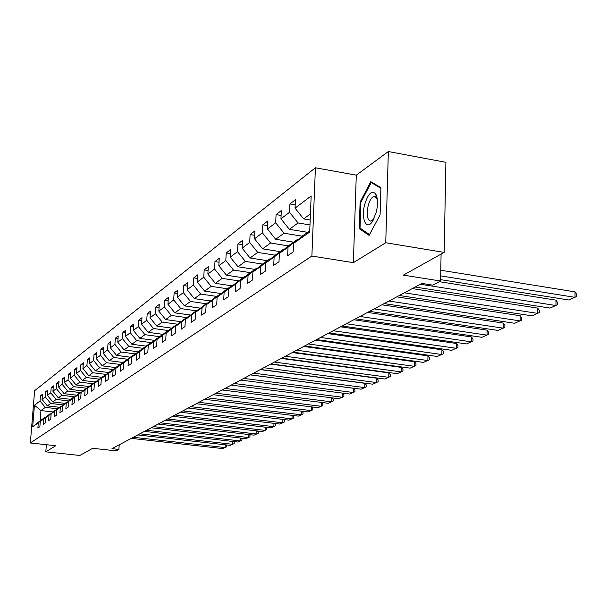 <?xml version="1.0" encoding="UTF-8"?>
<svg xmlns="http://www.w3.org/2000/svg" width="607" height="607" viewBox="0 0 607 607"><rect width="100%" height="100%" fill="white"/><g stroke="black" fill="none" stroke-linecap="round" stroke-linejoin="round"><path stroke-width="0.91" d="M315.412 167.782L34.614 390.726L30.35 442.973L311.877 256.048L315.412 167.782L356.294 175.165L353.357 262.664L385.748 242.739L388.351 151.53L356.294 175.165M388.351 151.53L445.902 162.319L444.149 252.413L403.389 275.13L440.561 281.018L441.092 254.113M376.165 196.19L376.499 195.613M46.367 444.703L45.798 451.843L79.828 455.47L92.681 448.307L116.149 450.857L118.896 449.415L119.215 444.81M385.748 242.739L444.149 252.413M52.703 411.918L40.95 410.56L40.13 420.772L44.493 417.699L38.287 422.806L37.862 428.072L39.88 426.675L40.305 421.387L43.575 419.088L43.15 424.422L45.222 422.988L45.646 417.631L49.008 415.264L48.583 420.674L50.715 419.202L51.14 413.769L54.6 411.341L54.175 416.812L56.368 415.302L56.792 409.793L60.351 407.297L59.926 412.851L62.18 411.288L62.612 405.711L66.277 403.131L65.844 408.769L68.166 407.16L68.599 401.5L72.37 398.852L71.937 404.558L74.327 402.911L74.76 397.168L78.644 394.436L78.212 400.233L80.678 398.533L81.11 392.706L85.117 389.891L84.684 395.772L87.218 394.019L87.658 388.108L91.786 385.202L91.346 391.166L93.971 389.36L94.404 383.366L98.668 380.369L98.228 386.424L100.929 384.557L101.369 378.472L105.762 375.384L105.33 381.53L108.122 379.603L108.554 373.419L113.092 370.232L112.659 376.469L115.542 374.481L115.975 368.206L120.664 364.906L120.232 371.249L123.206 369.193L123.646 362.811L128.494 359.412L128.054 365.846L131.135 363.722L131.575 357.242L136.583 353.722L136.15 360.262L139.337 358.062L139.769 351.483L144.959 347.834L144.527 354.488L147.827 352.212L148.26 345.52L153.632 341.741L153.199 348.501L156.614 346.149L157.046 339.343L162.615 335.428L162.183 342.302L165.726 339.859L166.151 332.94L171.925 328.888L171.493 335.883L175.173 333.349L175.598 326.3L181.584 322.097L181.159 329.214L184.968 326.589L185.393 319.419L191.607 315.048L191.19 322.294L195.15 319.563L195.568 312.264L202.025 307.726L201.607 315.109L205.72 312.271L206.137 304.835L212.852 300.124L212.435 307.635L216.722 304.684L217.131 297.111L224.12 292.202L223.71 299.866L228.164 296.785L228.573 289.076L235.842 283.962L235.44 291.77L240.084 288.568L240.486 280.7L248.066 275.373L247.671 283.332L252.512 279.994L252.907 271.974L260.813 266.412L260.426 274.531L265.479 271.048L265.858 262.869L274.121 257.065L273.734 265.35L279.015 261.708L279.395 253.354L288.022 247.292L287.65 255.752L293.166 251.943L293.538 243.415L309.691 232.064L311.156 195.97L295.055 208.148L295.412 199.733L289.918 203.96L295.192 204.863M38.287 422.806L32.679 426.744L34.44 405.218L40.047 400.977L40.472 395.756L42.346 395.984M289.918 203.96L289.554 212.306L280.95 218.808L281.322 210.568L276.071 214.605L275.692 222.784L267.459 229.014L267.839 220.933L262.808 224.802L262.421 232.822L254.538 238.786L254.925 230.865L250.099 234.575L249.712 242.436L242.147 248.149L242.542 240.387L237.914 243.946L237.519 251.655L230.258 257.14L230.66 249.523L226.214 252.937L225.812 260.502L218.839 265.775L219.248 258.294L214.977 261.579L214.567 269.007L207.867 274.076L208.277 266.731L204.172 269.887L203.762 277.179L197.313 282.058L197.73 274.842L193.777 277.877L193.36 285.047L187.153 289.736L187.571 282.65L183.769 285.578L183.344 292.62L177.365 297.142L177.79 290.176L174.118 292.991L173.701 299.911L167.934 304.274L168.359 297.422L164.823 300.146L164.398 306.945L158.837 311.148L159.262 304.418L155.847 307.043L155.422 313.736L150.05 317.795L150.483 311.171L147.182 313.705L146.757 320.284L141.568 324.206L142 317.689L138.813 320.139L138.388 326.612L133.373 330.405L133.806 323.994L130.725 326.361L130.293 332.735L125.452 336.399L125.884 330.087L122.902 332.378L122.47 338.653L117.781 342.196L118.213 335.982L115.33 338.198L114.898 344.374L110.36 347.803L110.793 341.688L108 343.835L107.568 349.92L103.175 353.244L103.607 347.212L100.899 349.291L100.466 355.285L96.21 358.509L96.642 352.568L94.017 354.579L93.592 360.49L89.457 363.616L89.889 357.758L87.347 359.716L86.915 365.535L82.909 368.563L83.341 362.796L80.875 364.693L80.443 370.429L76.558 373.373L76.983 367.683L74.593 369.519L74.16 375.179L70.389 378.032L70.814 372.425L68.492 374.208L68.06 379.792L64.395 382.562L64.828 377.03L62.567 378.768L62.142 384.269L58.576 386.963L59 381.507L56.808 383.192L56.383 388.624L52.923 391.242L53.348 385.855L51.208 387.501L50.783 392.858L47.414 395.4L47.839 390.089L45.768 391.682L45.343 396.97L42.065 399.452L42.49 394.201L40.472 395.756M440.561 281.018L432.708 285.131L421.933 283.439L111.984 448.664L118.896 449.415M40.305 421.387L50.115 413.951M59.289 407.274L47.361 405.878L50.684 403.458L62.771 404.877M49.85 413.921L43.575 419.088M42.065 399.452L47.361 405.878M45.343 396.97L50.684 403.458M45.646 417.631L55.639 410.066M64.858 403.352L52.786 401.925L56.193 399.436L68.462 400.893M55.366 410.036L49.008 415.264M47.414 395.4L52.786 401.925M50.783 392.858L56.193 399.436M51.14 413.769L61.315 406.075M70.587 399.315L58.355 397.858L61.868 395.301L74.32 396.788M61.034 406.045L54.6 411.341M52.923 391.242L58.355 397.858M56.383 388.624L61.868 395.301M56.792 409.793L67.157 401.971M76.474 395.165L64.092 393.677L67.703 391.045L80.344 392.57M66.869 401.933L60.351 407.297M58.576 386.963L64.092 393.677M62.142 384.269L67.703 391.045M62.612 405.711L73.166 397.744M82.537 390.893L69.987 389.375L73.705 386.667L86.543 388.23M72.863 397.706L66.277 403.131M64.395 382.562L69.987 389.375M68.06 379.792L73.705 386.667M68.599 401.5L79.35 393.389M88.774 386.5L76.057 384.944L79.881 382.152L92.932 383.761M79.047 393.351L72.37 398.852M70.389 378.032L76.057 384.944M74.16 375.179L79.881 382.152M74.76 397.168L85.724 388.905M95.193 381.978L82.309 380.384L86.247 377.508L99.502 379.155M85.405 388.867L78.644 394.436M76.558 373.373L82.309 380.384M80.443 370.429L86.247 377.508M81.11 392.706L87.901 387.107L92.287 384.292M101.801 377.319L88.743 375.687L92.803 372.728L106.278 374.42M91.961 384.246L85.117 389.891M82.909 368.563L88.743 375.687M86.915 365.535L92.803 372.728M87.658 388.108L94.54 382.433L99.055 379.527M108.615 372.516L95.382 370.847L99.563 367.796L113.266 369.534M98.721 379.489L91.786 385.202M89.457 363.616L95.382 370.847M93.592 360.49L99.563 367.796M94.404 383.366L101.377 377.615L106.043 374.618M115.649 367.569L102.219 365.854L106.536 362.705L120.072 364.443M105.694 374.572L98.668 380.369M96.21 358.509L102.219 365.854M100.466 355.285L106.536 362.705M101.369 378.472L108.433 372.645L113.243 369.549M122.925 362.462L109.275 360.71L113.729 357.455L127.455 359.238M112.887 369.504L105.762 375.384M103.175 353.244L109.275 360.71M107.568 349.92L113.729 357.455M108.554 373.419L115.717 367.508L120.687 364.321M130.444 357.204L116.559 355.399L121.157 352.037L135.08 353.866M120.315 364.268L113.092 370.232M110.36 347.803L116.559 355.399M114.898 344.374L121.157 352.037M115.975 368.206L123.236 362.212L128.365 358.912M138.199 351.764L124.078 349.913L128.828 346.445L142.956 348.312M127.986 358.866L120.664 364.906M117.781 342.196L124.078 349.913M122.47 338.653L128.828 346.445M123.646 362.811L131.006 356.741L136.309 353.327M146.219 346.157L131.84 344.245L136.75 340.664L151.09 342.583M135.915 353.282L128.494 359.412M125.452 336.399L131.84 344.245M130.293 332.735L136.75 340.664M131.575 357.242L139.033 351.081L144.519 347.553M154.504 340.352L139.868 338.387L144.944 334.677L159.504 336.657M144.109 347.5L136.583 353.722M133.373 330.405L139.868 338.387M138.388 326.612L144.944 334.677M139.769 351.483L147.334 345.224L153.017 341.582M163.071 334.358L148.176 332.325L153.427 328.493L168.207 330.519M152.592 341.521L144.959 347.834M141.568 324.206L148.176 332.325M146.757 320.284L153.427 328.493M148.26 345.52L155.931 339.169L161.811 335.398M171.94 328.152L156.765 326.058L162.206 322.089L177.214 324.176M161.371 335.337L153.632 341.741M150.05 317.795L156.765 326.058M155.422 313.736L162.206 322.089M157.046 339.343L164.831 332.894L170.924 328.986M181.121 321.725L165.665 319.563L171.295 315.458L186.539 317.605M170.468 328.926L162.615 335.428M158.837 311.148L165.665 319.563M164.398 306.945L171.295 315.458M166.151 332.94L174.057 326.399L180.37 322.347M190.644 315.071L174.884 312.84L180.719 308.576L196.205 310.792M179.9 322.279L171.925 328.888M167.934 304.274L174.884 312.84M173.701 299.911L180.719 308.576M175.598 326.3L183.618 319.661L190.173 315.458M200.507 308.174L184.437 305.867L190.492 301.451L206.228 303.728M189.672 315.39L181.584 322.097M177.365 297.142L184.437 305.867M183.344 292.62L190.492 301.451M185.393 319.419L193.534 312.673L200.34 308.31M210.189 300.935L194.346 298.636L200.636 294.046L216.631 296.398M199.824 308.235L191.607 315.048M187.153 289.736L194.346 298.636M193.36 285.047L200.636 294.046M195.568 312.264L203.831 305.412L210.902 300.89M220.736 293.5L204.642 291.125L211.168 286.36L227.435 288.78M210.371 300.806L202.025 307.726M197.313 282.058L204.642 291.125M203.762 277.179L211.168 286.36M206.137 304.835L214.537 297.878L221.881 293.166M231.699 285.776L215.333 283.325L222.116 278.37L238.665 280.874M221.327 293.09L212.852 300.124M207.867 274.076L215.333 283.325M214.567 269.007L222.116 278.37M217.131 297.111L225.66 290.032L232.724 285.055L233.308 285.138M243.096 277.748L226.449 275.214L233.505 270.062L250.334 272.642M232.724 285.055L224.12 292.202M218.839 265.775L226.449 275.214M225.812 260.502L233.505 270.062M228.573 289.076L237.231 281.876L244.591 276.693L245.198 276.784M254.948 269.394L238.012 266.777L245.365 261.412L262.482 264.083M244.591 276.693L235.842 283.962M230.258 257.14L238.012 266.777M237.519 251.655L245.365 261.412M240.486 280.7L249.287 273.385L256.958 267.975L257.588 268.074M267.292 260.699L250.054 257.99L257.709 252.406L275.146 255.16M256.958 267.975L248.066 275.373M242.147 248.149L250.054 257.99M249.712 242.436L257.709 252.406M252.907 271.974L261.852 264.531L269.849 258.893L270.51 258.999M280.153 251.632L262.603 248.84L270.593 243.005L288.378 245.873M269.849 258.893L260.813 266.412M254.538 238.786L262.603 248.84M262.421 232.822L270.593 243.005M265.858 262.869L274.956 255.297L283.302 249.409L283.993 249.523M293.56 242.185L275.692 239.287L284.03 233.202L302.21 236.184M283.302 249.409L274.121 257.065M267.459 229.014L275.692 239.287M275.692 222.784L284.03 233.202M279.395 253.354L288.636 245.653L297.362 239.507L298.09 239.621M307.559 232.322L289.357 229.317L298.067 222.959L309.98 224.947M297.362 239.507L288.022 247.292M280.95 218.808L289.357 229.317M289.554 212.306L298.067 222.959M293.538 243.415L302.939 235.577L309.745 230.781M310.185 220L303.637 218.899L310.427 213.937M295.055 208.148L303.637 218.899M353.357 262.664L311.877 256.048M45.798 451.843L55.753 445.72L30.35 442.973M57.225 408.761L45.313 407.373L40.95 410.56L34.44 405.218M40.13 420.772L32.679 426.744M40.047 400.977L45.313 407.373M276.071 214.605L281.102 215.455M262.808 224.802L267.619 225.599M250.099 234.575L254.705 235.319M237.914 243.946L242.322 244.651M226.214 252.937L230.448 253.605M214.977 261.579L219.036 262.209M204.172 269.887L208.072 270.479M193.777 277.877L197.518 278.446M183.769 285.578L187.366 286.109M174.118 292.991L177.585 293.5M164.823 300.146L168.162 300.624M155.847 307.043L159.064 307.499M147.182 313.705L150.286 314.138M138.813 320.139L141.81 320.557M130.725 326.361L133.623 326.756M122.902 332.378L125.702 332.757M115.33 338.198L118.039 338.562M108 343.835L110.618 344.177M100.899 349.291L103.433 349.624M94.017 354.579L96.475 354.898M87.347 359.716L89.722 360.019M80.875 364.693L83.174 364.982M74.593 369.519L76.823 369.8M68.492 374.208L70.662 374.481M62.567 378.768L64.668 379.026M56.808 383.192L58.849 383.442M51.208 387.501L53.196 387.736M45.768 391.682L47.695 391.917M370.771 181.63L360.11 202.108L359.238 228.627L369.094 235.387L380.096 214.893L380.9 187.654L370.771 181.63M361.34 228.976L359.238 228.627M360.93 202.252L360.11 202.108M440.659 275.889L575.026 297.347L575.019 291.853L440.773 270.229M440.583 279.645L568.835 300.002L576.65 296.504L576.65 294.312L575.019 291.853M364.625 204.779C360.937 218.603 366.233 230.797 372.25 221.798L376.287 212.238C378.062 204.172 377.858 198.049 375.687 193.883C371.712 190.037 368.024 193.671 364.625 204.779M377.387 199.991L376.499 197.806L374.049 196.471C371.598 197.26 369.61 200.447 368.1 206.031C366.385 215.364 367.356 220.417 371.006 221.198L374.003 218.77M376.181 196.289L376.53 195.689M369.526 234.575L360.027 228.08L360.869 202.374L371.203 182.54L380.885 188.307M372.781 182.828L371.203 182.54M420.385 284.258L555.966 305.526L555.982 300.139L439.293 281.678M415.165 287.043L550.025 308.075L557.59 304.691L557.598 302.544L555.982 300.139M404.338 292.817L537.681 313.379L537.703 308.098L412.267 288.591M399.33 295.488L531.975 315.83L539.304 312.544L539.319 310.435L537.703 308.098M388.943 301.026L520.123 320.913L520.161 315.731L396.75 296.861M384.14 303.583L514.637 323.273L521.747 320.086L521.762 318.015L520.161 315.731M374.17 308.902L503.249 328.159L503.294 323.076L381.856 304.797M369.557 311.361L497.975 330.42L504.872 327.332L504.887 325.306L503.294 323.076M359.974 316.467L487.019 335.132L487.08 330.132L367.554 312.423M355.543 318.827L481.943 337.31L488.635 334.305L488.658 332.31L487.08 330.132M346.331 323.736L471.396 341.832L471.472 336.931L353.798 319.76M342.067 326.012L466.51 343.934L473.012 341.02L473.043 339.055L471.472 336.931M333.205 330.732L456.35 348.297L456.434 343.471L340.565 326.816M329.1 332.924L451.646 350.315L457.959 347.485L457.997 345.558L456.434 343.471M320.572 337.469L441.85 354.518L441.942 349.784L327.818 333.607M316.619 339.579L437.313 356.468L443.459 353.714L443.489 351.817L441.942 349.784M308.394 343.964L427.867 360.528L427.965 355.869L315.541 340.155M304.585 345.99L423.489 362.402L429.46 359.723L429.506 357.857L427.965 355.869M296.656 350.216L414.369 366.317L414.475 361.742L303.705 346.46M292.984 352.174L410.135 368.138L415.962 365.52L416 363.692L414.475 361.742M285.336 356.256L401.333 371.916L401.447 367.41L292.278 352.553M281.785 358.145L397.244 373.669L402.919 371.12L402.965 369.322L401.447 367.41M274.402 362.083L388.738 377.326L388.859 372.888L281.253 358.426M270.98 363.912L384.785 379.018L390.316 376.537L390.362 374.762L388.859 372.888M263.84 367.713L376.56 382.554L376.689 378.184L270.601 364.109M260.532 369.473L372.736 384.193L378.131 381.765L378.176 380.02L376.689 378.184M253.635 373.153L364.777 387.607L364.913 383.313L260.304 369.595M250.441 374.86L361.082 389.193L366.34 386.834L366.393 385.111L364.913 383.313M243.764 378.411L353.373 392.501L353.517 388.275L250.35 374.906M240.675 380.065L349.799 394.042L354.928 391.727L354.981 390.043L353.517 388.275M234.219 383.503L342.333 397.244L342.477 393.101M231.221 385.104L338.865 398.731L343.881 396.477L343.934 394.808L342.5 393.108M224.969 388.434L331.634 401.842L331.779 397.835M222.071 389.975L328.273 403.283L333.175 401.075L333.228 399.436L331.885 397.851M216.016 393.207L321.262 406.288L321.414 402.418M213.209 394.702L318.007 407.692L322.795 405.537L322.856 403.913L321.589 402.441M207.336 397.835L311.209 410.605L311.353 406.865M204.612 399.285L308.045 411.963L312.726 409.854L312.787 408.261L311.603 406.895M198.929 402.32L301.451 414.801L301.596 411.174M196.281 403.723L298.378 416.114L302.954 414.05L303.022 412.479L301.907 411.212M190.765 406.667L291.975 418.868L292.119 415.355M188.2 408.033L289 420.143L293.477 418.124L293.538 416.577L292.498 415.4M182.844 410.893L282.779 422.813L282.923 419.414M180.355 412.214L279.88 424.058L284.266 422.077L284.334 420.552L283.363 419.467M175.15 414.991L273.84 426.653L273.985 423.352M172.737 416.281L271.026 427.859L275.32 425.924L275.381 424.414L274.485 423.413M167.684 418.974L265.153 430.378L265.297 427.184M165.332 420.226L262.414 431.554L266.617 429.657L266.685 428.17L265.851 427.252M160.423 422.844L256.7 434.005L256.852 430.902M158.146 424.058L254.045 435.151L258.165 433.292L258.233 431.82L257.459 430.978M153.374 426.6L248.483 437.533L248.635 434.521M151.151 427.783L245.903 438.649L249.94 436.82L250.008 435.378L249.295 434.597M146.507 430.257L240.493 440.97L240.638 438.042M144.352 431.41L237.974 442.048L241.935 440.257L242.003 438.831L241.343 438.125M139.83 433.815L232.709 444.309L232.853 441.464M137.728 434.938L230.258 445.363L234.135 443.611L234.211 442.2L233.612 441.555M133.335 437.283L225.129 447.564L225.273 444.802M131.294 438.375L222.739 448.588L226.548 446.866L226.623 445.477L226.077 444.893M373.904 218.907L372.25 221.798M376.901 196.979L376.31 196.873M375.445 196.721L374.049 196.471M376.499 197.806L375.687 193.883"/></g></svg>
